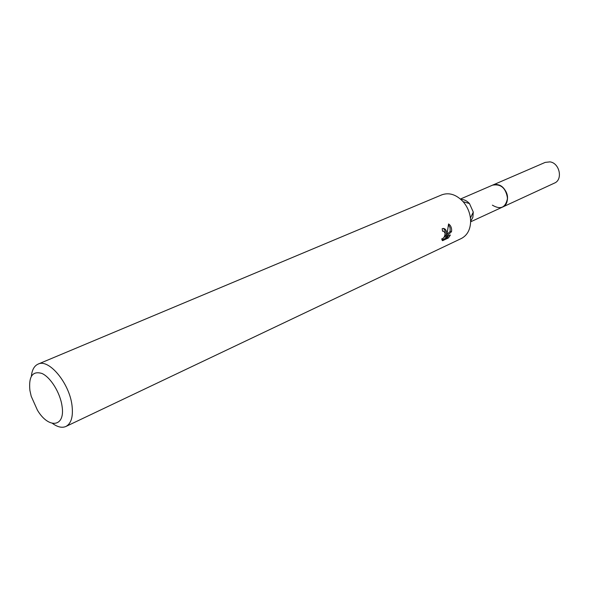 <?xml version="1.0" encoding="UTF-8"?>
<svg xmlns="http://www.w3.org/2000/svg" width="589" height="589" viewBox="0 0 589 589"><rect width="100%" height="100%" fill="white"/><g stroke="black" fill="none" stroke-linecap="round" stroke-linejoin="round"><path stroke-width="0.88" d="M460.451 199.03L492.603 185.13C500.944 183.739 505.914 188.119 507.512 198.287C507.32 202.542 505.627 205.495 502.439 207.122L470.633 221.817M492.301 185.263C498.618 181.773 507.954 189.68 507.527 198.279C505.642 207.703 500.598 209.993 492.375 205.163M460.885 199.413C464.029 199.362 466.886 200.746 469.47 203.558L473.276 212.077L472.864 217.363L470.721 221.155M31.372 376.157C32.027 369.877 34.265 365.865 38.071 364.12L441.787 194.849C449.157 192.235 456.269 194.51 463.109 201.674C467.18 206.408 469.624 211.878 470.442 218.07L470.64 221.376C470.368 229.681 467.254 235.394 461.305 238.516L65.946 426.458C62.103 428.137 57.626 427.128 52.502 423.432M446.653 232.449L446.285 235.497L447.353 232.125L448.56 223.96C450.497 225.182 451.527 227.244 451.653 230.144L451.513 231.683L445.711 237.176L450.408 234.989L448.376 237.971L442.553 240.695L441.728 238.884C443.841 238.28 444.96 236.38 445.085 233.17L443.701 231.182L442.575 231.263L442.177 228.701L443.421 228.451C445.196 228.665 446.278 229.997 446.653 232.449M38.071 364.12C48.769 358.392 69.392 383.071 71.998 405.357C73.308 416.482 71.291 423.513 65.946 426.458M62.029 406.02C65.585 427.246 48.681 429.293 37.409 410.143L31.21 396.272L29.899 390.426C28.559 376.297 32.601 370.65 42.01 373.485C50.647 377.358 60.188 392.797 62.029 406.02M441.912 239.995L446.97 237.632L448.376 237.971M444.967 235.18L446.285 235.497M445.056 234.761C445.689 231.727 445.063 229.622 443.186 228.444M446.97 237.632L448.258 235.99M445.711 237.176L444.349 236.844L445.917 235.409M446.514 234.864L450.18 231.367L450.07 227.744L448.531 224.784M450.18 231.367L451.52 231.683M492.168 185.321L545.208 162.395L549.986 161.872C559.653 163.043 563.128 179.719 554.463 183.091L502.005 207.328M492.61 185.115L497.499 184.644C507.431 186.043 511.289 203.728 502.454 207.137M443.318 231.109L442.538 230.925M469.47 203.558L463.109 201.674M473.276 212.077L470.442 218.07"/></g></svg>
